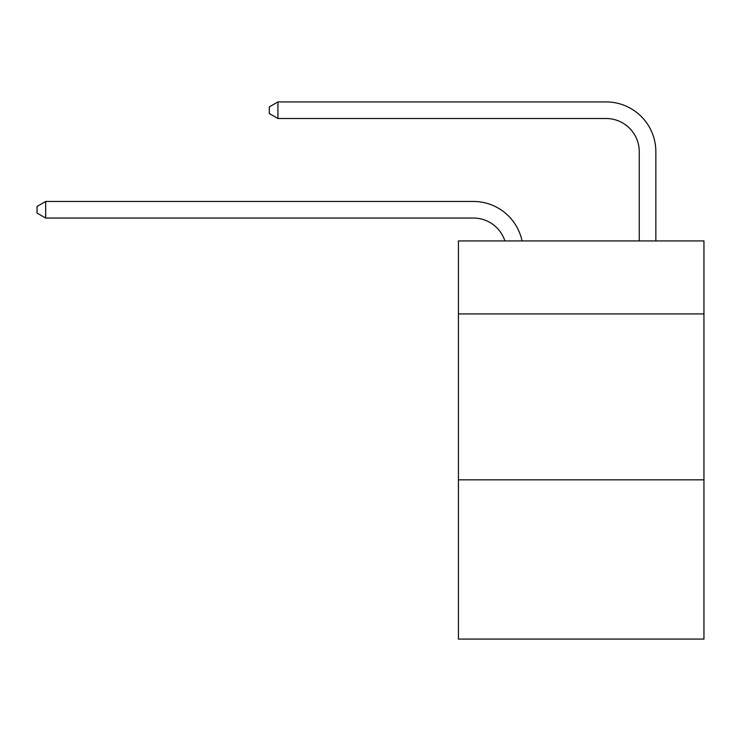 <?xml version="1.0" encoding="UTF-8"?>
<svg xmlns="http://www.w3.org/2000/svg" width="741" height="741" viewBox="0 0 741 741"><rect width="100%" height="100%" fill="white"/><g stroke="black" fill="none" stroke-linecap="round" stroke-linejoin="round"><path stroke-width="1.11" d="M703.95 313.934L703.95 240.936L458.429 240.936L458.429 313.934L703.95 313.934L703.95 639.085L458.429 639.085L458.429 313.934M703.95 479.825L458.429 479.825M639.251 240.936L639.251 151.683A33.178 33.178 17.7 0 0 606.073 118.504L277.931 118.504L269.307 113.53L269.307 106.889L277.931 101.915L606.073 101.915A49.767 49.767 -162.3 0 1 655.841 151.683L655.841 240.936M639.251 151.683A33.178 33.178 17.7 0 0 606.073 118.504A33.178 33.178 17.7 0 1 639.251 151.683A33.178 33.178 17.7 0 0 606.073 118.504A33.178 33.178 17.7 0 1 639.251 151.683A33.178 33.178 17.7 0 0 606.073 118.504A33.178 33.178 17.7 0 1 639.251 151.683M504.899 240.936A33.178 33.178 -37.4 0 0 473.351 218.039L45.673 218.039L37.05 213.065L37.05 206.433L45.673 201.45L473.351 201.45A49.767 49.767 142.6 0 1 522.053 240.936M45.673 201.45L45.673 218.039M277.931 101.915L277.931 118.504"/></g></svg>

